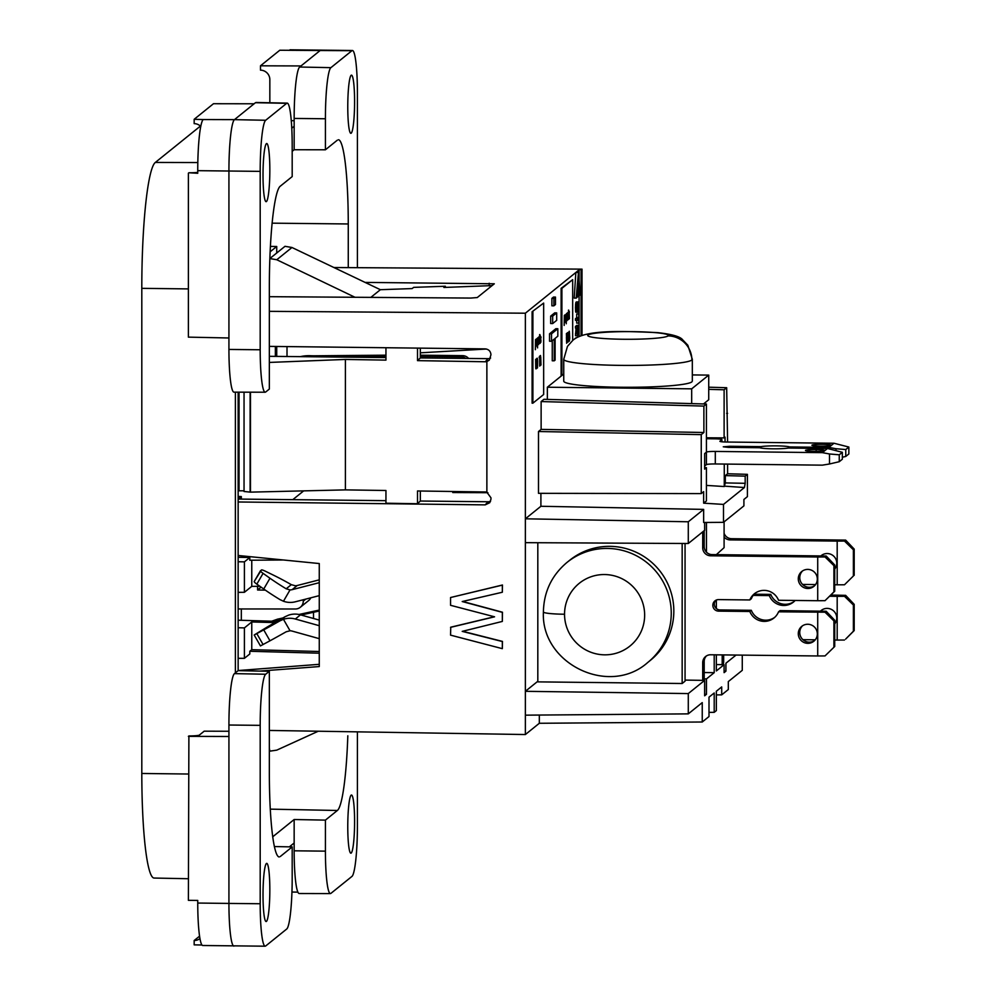 <?xml version="1.0" encoding="UTF-8"?>
<svg xmlns="http://www.w3.org/2000/svg" width="996" height="996" viewBox="0 0 996 996"><rect width="100%" height="100%" fill="white"/><g stroke="black" fill="none" stroke-linecap="round" stroke-linejoin="round"><path stroke-width="1.49" d="M834.723 646.479L825.012 655.928L834.723 646.479L834.723 620.247L826.182 611.258L825.012 612.204L778.548 611.805L780.017 610.61L826.182 611.258M825.012 612.204L833.913 620.906L834.723 620.247M833.913 620.906L833.913 647.139M702.715 680.368L702.715 662.626A7.98 7.893 -128.9 0 1 710.646 654.77L817.716 655.966L817.716 612.241M817.716 655.966L825.012 655.928M814.529 640.627A9.587 9.474 51.1 0 1 802.552 625.774M807.806 624.255A9.587 9.474 -128.9 0 0 798.78 636.718A9.587 9.474 -128.9 0 0 814.043 641.075A9.587 9.474 -128.9 0 0 807.806 624.255M702.715 532.026L702.715 547.75A7.98 7.893 -128.9 0 0 710.646 555.793L817.716 556.988L817.716 600.713L778.548 600.277A15.575 15.401 -128.9 0 0 749.826 599.953L718.589 599.604A5.789 5.727 -128.9 0 0 713.198 607.323A5.789 5.727 -128.9 0 0 718.589 611.133L749.826 611.482A15.575 15.401 -128.9 0 0 778.548 611.805M807.806 588.487A9.587 9.474 -128.9 0 0 816.832 576.012A9.587 9.474 -128.9 0 0 801.568 571.667A9.587 9.474 -128.9 0 0 807.806 588.487L809.275 587.291A9.587 9.474 51.1 0 1 802.552 570.932M749.826 611.482L751.308 610.299L720.058 609.938A5.789 5.727 51.1 0 1 715.738 600.327M774.676 617.383A15.575 15.401 51.1 0 1 751.308 610.299M704.197 530.669L704.197 546.567A7.98 7.893 51.1 0 0 712.128 554.598L710.646 555.793M833.913 591.885L825.012 600.675L834.723 591.226L833.913 591.885L833.913 565.653L834.723 564.993L826.182 556.005L712.128 554.598M749.826 599.953L751.308 598.77A15.575 15.401 51.1 0 1 754.968 593.367M704.197 680.393L704.197 661.431A7.98 7.893 51.1 0 1 706.413 655.953M814.529 585.773A9.587 9.474 51.1 0 1 809.275 587.291M833.913 565.653L825.012 556.951L817.716 556.988M817.716 600.713L825.012 600.675M826.182 556.005L825.012 556.951M834.723 564.993L834.723 591.226M290.035 589.906L286.188 588.798A47.161 6.636 -149.9 0 1 269.978 578.24L263.081 573.347A7.856 1.108 -149.9 0 1 260.466 570.745L254.217 581.527A7.856 1.108 30.1 0 0 256.831 584.117L263.741 589.01A47.161 6.636 30.1 0 0 279.938 599.58L283.462 601.248L290.035 589.906A7.856 7.769 -128.9 0 0 292.089 589.669L319.268 582.685M319.268 595.645L295.314 601.796A20.43 20.206 51.1 0 1 283.462 601.248M254.254 581.477L261.413 569.973A7.856 1.108 -149.9 0 1 265.583 571.318L273.663 575.265A47.161 6.636 -149.9 0 1 291.318 584.664L295.202 585.748A7.856 7.769 51.1 0 0 297.256 585.499L292.089 589.669M319.268 579.846L297.256 585.499M319.268 620.097L300.481 614.843A20.43 20.206 -128.9 0 0 288.628 615.13L285.068 616.723A47.161 1.133 150.2 0 0 267.426 626.907L254.254 634.938M319.268 638.66L292.089 631.078A7.856 7.769 -128.9 0 0 290.035 630.779L283.462 619.3A20.43 20.206 51.1 0 1 295.314 619.014L319.268 625.7M283.462 619.3L279.938 620.857A47.161 1.133 150.2 0 1 263.741 629.883L254.192 635L260.442 645.918L269.978 640.802A47.161 1.133 -29.8 0 0 286.188 631.775L290.035 630.779M301.091 615.018L319.268 611.009M319.268 610.075L298.937 614.482M282.889 617.968L277.411 619.213M271.784 621.218L278.083 619.014M272.431 621.243L280.075 619.587M853.385 549.755L854.195 549.095L845.654 540.106L844.471 541.052L853.385 549.755L853.385 575.987L844.471 584.777L853.385 575.987M854.195 575.327L854.195 549.095M834.723 584.789L837.188 584.814L837.188 541.089L730.118 539.894A7.98 7.893 -128.9 0 1 724.092 537.043M837.188 584.814L844.471 584.777M844.471 541.052L837.188 541.089M802.552 584.428L815.55 584.577M724.092 533.258A7.98 7.893 51.1 0 0 731.599 538.699L845.654 540.106M834.723 569.065A9.587 9.474 -128.9 0 0 821.04 555.768M821.277 555.868A9.587 9.474 51.1 0 1 822.024 555.021M794.148 601.484A15.575 15.401 51.1 0 1 770.767 594.388L754.159 594.201M845.654 595.359L844.471 596.305L853.385 604.995L854.195 604.348L845.654 595.359L830.863 595.06M723.669 654.907L723.669 661.63A7.98 7.893 -128.9 0 1 723.059 664.681M820.978 611.108A9.587 9.474 51.1 0 1 822.024 609.876M722.187 654.895L722.187 662.826A7.98 7.893 51.1 0 1 721.976 664.656M829.668 596.255L837.188 596.343L837.188 640.067L834.723 640.042M815.251 639.818L802.975 639.681M753.175 595.396L769.298 595.583A15.575 15.401 -128.9 0 0 795.157 600.464M834.723 623.907A9.587 9.474 -128.9 0 0 821.551 610.212A9.587 9.474 -128.9 0 0 820.53 611.096M769.298 595.583L770.767 594.388M854.195 604.348L854.195 630.58L845.654 639.083L853.385 631.24L853.385 604.995M854.195 630.58L853.385 631.24M844.471 596.305L837.188 596.343M837.188 640.067L844.471 640.03M839.255 461.708L839.255 454.799L829.506 453.977L829.506 463.987L839.255 461.708L842.342 459.218L842.342 452.296L839.255 454.799M829.506 463.987L822.36 465.157L715.302 463.962A7.98 0.759 180 0 0 706.425 464.622L704.645 466.066M842.342 452.296L827.514 448.486L788.334 448.051A15.575 1.482 0 0 1 772.834 448.81A15.575 1.482 0 0 1 759.624 447.727L728.375 447.378L723.27 446.806L729.732 446.283L729.732 447.391M706.45 452.084A7.98 0.759 0 0 1 715.302 451.437L822.36 452.645L827.514 448.486M822.36 452.645L829.506 453.977M721.901 441.788L721.901 439.572A7.98 0.759 180 0 0 714.854 438.825L706.438 438.726M822.634 444.316A9.587 0.909 0 0 0 811.927 445.187A9.587 0.909 0 0 0 820.38 446.133A9.587 0.909 0 0 0 831.087 445.2A9.587 0.909 0 0 0 822.634 444.316M760.981 448.051L760.981 446.631A15.575 1.482 0 0 1 776.482 445.872A15.575 1.482 0 0 1 789.691 446.955L828.871 447.391L836.005 448.735L836.005 450.267M816.172 449.532A9.587 0.909 0 0 0 805.465 450.466A9.587 0.909 0 0 0 813.931 451.337A9.587 0.909 0 0 0 824.626 450.466A9.587 0.909 0 0 0 816.172 449.532L816.172 451.337M760.981 446.631L729.732 446.283M828.871 447.391L834.013 443.245L726.956 442.037A7.98 0.759 0 0 1 719.896 441.29M719.959 441.191L721.851 439.672L721.851 441.776M842.342 457.251L845.766 456.454L845.766 449.545L848.853 447.055L834.013 443.245M845.766 449.545L836.005 448.735M848.853 447.055L848.853 453.964L845.766 456.454M420.337 355.186L462.667 355.659A7.856 7.769 -128.9 0 1 468.593 358.46M420.337 356.394L461.198 356.854A7.856 7.769 51.1 0 1 465.817 358.423M385.95 356.369L324.995 356.917M305.411 356.705L310.628 355.721A7.856 0.747 180 0 0 314.885 355.796L385.95 355.174M310.603 355.721A47.161 41.932 -100.7 0 0 302.386 356.232M692.32 374.919L708.729 375.106L708.729 399.745L703.512 403.953M708.729 375.106L691.685 388.838L547.352 387.22L563.748 373.986M691.685 403.604L691.685 388.838M547.352 399.396L547.352 387.22M685.061 543.48L685.061 681.164L682.16 683.505L537.815 681.874L537.815 542.72M682.16 543.467L682.16 683.505M691.884 381.879A64.292 6.125 180 0 1 623.882 387.27A64.292 6.125 180 0 1 563.748 381.095M569.899 560.088A64.292 63.557 51.1 0 1 637.527 552.917A64.292 63.557 51.1 0 1 673.831 611.071A64.292 63.557 51.1 0 1 650.338 660.385L647.774 662.465C609.203 696.976 540.716 663.734 543.405 611.98A23.954 2.278 0 0 0 564.545 614.233A40.326 39.865 51.1 0 1 604.597 574.543A40.326 39.865 51.1 0 1 644.649 615.142A40.326 39.865 51.1 0 1 604.597 654.833A40.326 39.865 51.1 0 1 564.545 614.233M200.781 126.442A9.437 9.325 -128.9 0 0 194.17 123.629L194.17 119.296L203.234 119.557A46.887 5.466 90.6 0 0 197.743 170.665L197.743 173.279L188.891 172.756A9.437 0.896 0 0 0 197.743 172.383M330.909 67.653A46.887 5.466 90.6 0 0 325.418 118.761L325.418 149.786L294.156 149.736L294.156 118.437A47.161 5.503 -89.4 0 1 299.684 67.031L330.909 67.653L351.912 50.709L279.789 50.236L260.479 65.811L260.479 70.143A9.437 9.313 53.1 0 1 269.841 79.643L269.841 102.762M254.117 103.783L234.458 119.645L265.683 120.267L286.686 103.323L255.462 102.7L254.117 103.783L213.48 103.721L194.17 119.296M203.234 119.557L234.458 119.645A47.161 5.503 90.6 0 0 228.931 171.051L228.931 337.98L188.381 337.134L188.381 173.167M291.94 892.03L297.866 892.142M228.931 731.263L204.192 731.176L199.362 735.073A9.437 0.884 179.5 0 1 188.891 735.944L188.381 900.322L197.743 900.434L197.743 903.048L228.931 903.422A47.161 5.503 90.6 0 0 233.886 946.125M201.927 945.005L194.17 944.855L194.17 940.51A9.437 9.325 -128.9 0 0 199.935 938.593M188.381 736.355L228.931 736.492L228.931 903.422L260.193 903.745A46.887 5.466 90.6 0 0 265.16 946.2L202.698 945.503A46.887 5.466 -89.4 0 1 197.743 903.048M199.549 936.178L194.17 940.51M265.683 392.013L269.343 389.063L269.343 287.62A93.026 10.856 90.6 0 1 280.237 186.227L292.189 176.591L292.189 145.565A46.887 5.466 90.6 0 0 287.172 103.111M265.683 120.267A46.887 5.466 90.6 0 0 260.193 171.374L260.193 349.77A46.887 5.466 90.6 0 0 265.21 392.225L233.936 392.15M269.829 169.855A29.083 3.399 -89.4 0 1 266.094 201.678A29.083 3.399 -89.4 0 1 263.019 175.346A29.083 3.399 -89.4 0 1 266.741 143.524A29.083 3.399 -89.4 0 1 269.829 169.855M357.415 267.675L357.415 92.952A46.887 5.466 90.6 0 0 352.397 50.497M337.358 140.15L325.418 149.786M338.503 139.739A93.026 10.856 -89.4 0 1 348.264 223.963L348.264 267.625M354.588 101.492A29.083 3.399 90.6 0 0 351.613 75.173A29.083 3.399 90.6 0 0 347.766 106.995A29.083 3.399 90.6 0 0 350.978 133.302A29.083 3.399 90.6 0 0 354.588 101.492M320.687 50.086L301.029 65.935L260.479 65.811M299.684 67.031L301.029 65.935M280.237 856.548L292.189 846.911L274.336 846.55M270.252 809.138L337.358 810.483L325.418 820.119L294.156 819.521L272.692 836.827M294.156 819.521L294.156 842.99L289.363 846.861M233.985 392.138A47.161 5.503 -89.4 0 1 228.931 349.447L228.931 337.98M299.211 893.512A47.161 5.503 -89.4 0 1 294.156 850.808L325.418 851.144A46.887 5.466 90.6 0 0 330.386 893.586L299.161 893.512M294.156 842.99L294.156 850.808M294.156 149.736L292.189 151.33M294.156 126.255L291.778 128.185M294.156 120.69L291.28 120.678M200.408 126.081L155.339 162.435A115.511 13.471 90.6 0 0 141.806 288.342L141.806 773.469A115.511 13.471 90.6 0 0 153.932 878.036M235.38 392.15L235.38 672.873L238.144 670.644L238.144 392.15M279.179 856.971A93.026 10.856 -89.4 0 1 269.343 772.747L269.343 671.292L265.683 674.242A46.887 5.466 90.6 0 0 260.193 725.349L260.193 903.745M235.38 672.873L234.458 673.62L265.683 674.242M269.343 671.292L238.144 670.644M265.683 945.988L286.686 929.044A46.887 5.466 90.6 0 0 292.189 877.937L292.189 846.911M263.019 895.217A29.083 3.399 90.6 0 0 266.218 921.524A29.083 3.399 90.6 0 0 269.829 889.714A29.083 3.399 90.6 0 0 266.853 863.395A29.083 3.399 90.6 0 0 263.019 895.217M330.909 893.375L351.912 876.443A46.887 5.466 90.6 0 0 357.415 825.335L357.415 731.848M347.766 826.854A29.083 3.399 -89.4 0 1 351.501 795.02A29.083 3.399 -89.4 0 1 354.588 821.351A29.083 3.399 -89.4 0 1 350.841 853.186A29.083 3.399 -89.4 0 1 347.766 826.854M325.418 820.119L325.418 851.144M337.358 810.483A93.026 10.856 90.6 0 0 347.816 735.783M228.931 736.492L228.931 725.026A47.161 5.503 -89.4 0 1 234.458 673.62M319.268 651.509L251.764 649.678L249.797 651.272L319.268 653.202M276.726 252.996L276.726 246.498L270.426 246.41M276.726 356.394L276.726 346.471M270.153 251.789L276.726 246.498M251.764 649.678L251.764 621.965L244.406 627.903L244.406 658.331L249.797 653.986L249.797 651.272M259.906 586.295L251.764 586.358L244.406 592.296L244.406 561.856L238.144 561.744M238.144 592.346L244.406 592.296M274.859 622.587L251.764 621.965M276.95 621.38L238.144 620.197M244.406 627.903L238.144 627.729M261.101 587.142L257.578 589.993L257.578 586.308M308.673 600.538L300.344 607.249A7.993 7.906 -133.5 0 1 295.389 608.992L238.144 608.954M300.344 607.261A7.993 7.906 -133.5 0 0 303.27 601.123L305.76 599.119M303.27 599.754L303.27 601.123M257.578 589.993L265.347 590.13M241.318 608.954L241.318 620.296M238.144 496.469L241.318 496.568L238.206 499.071M241.318 499.108L241.318 496.568M244.406 561.856L249.797 557.511L238.144 557.287M249.797 557.511L249.797 560.225L283.487 559.989M244.406 658.331L238.144 658.331M275.369 356.381L275.369 346.446M251.764 560.213L251.764 586.358M308.636 600.576A7.98 7.906 -131.1 0 0 310.827 597.812M704.645 467.659L706.438 467.684L706.438 500.913L703.649 503.167L723.494 504.412L723.494 522.34L703.649 522.477L703.649 509.392L688.286 521.78L525.365 518.804L525.365 734.538L269.343 730.442M537.815 681.276L525.365 691.311L688.286 693.577L688.286 713.871L702.242 702.616L702.242 722L709.003 716.547L709.003 697.163L714.207 692.967L714.207 712.339L716.348 710.621L716.348 691.236L721.702 686.916L721.702 694.859L728.313 689.531L728.313 681.588L742.269 670.333L742.269 655.119M269.343 748.108L269.829 751.158L276.764 750.137L318.259 731.226M706.463 552.145L706.463 522.464M578.489 295.513L579.386 295.513L578.489 283.088L578.489 296.235L577.829 296.771L577.829 283.623L576.945 297.493L576.186 298.103L578.489 271.958L580.145 294.903L579.386 295.513M716.348 694.909L721.702 694.859M553.502 297.057L555.482 297.082L555.482 304.539L553.876 305.834L553.876 298.389L551.884 298.364L553.502 297.057M727.603 442.05L726.669 387.718L724.117 389.785L708.729 389.349M726.669 387.718L708.729 387.195M724.117 389.785L724.117 437.904L706.438 437.792M724.117 437.904L725.051 437.144L725.051 442M723.494 522.34L743.912 505.868L743.912 499.457L747.411 496.631L747.411 474.345L727.603 473.76L725.312 475.602L725.312 482.923L724.266 486.534L724.266 464.061M727.603 473.76L727.603 464.099M726.669 413.352L727.603 413.365M736.056 655.057L725.922 663.224L725.922 671.167L724.092 672.649L724.092 664.693L716.348 670.943L716.348 654.833M716.348 554.648L724.092 547.651L724.092 521.854M724.092 664.693L716.348 664.569M716.348 608.544L716.348 600.028M714.207 654.808L714.207 672.673L706.463 678.923L706.463 694.324L704.633 695.793L704.633 680.393L688.286 693.577M688.286 521.78L688.286 543.505L704.633 530.32L704.633 522.477M706.463 678.923L704.197 678.886M704.197 672.537L714.207 672.673M704.633 694.299L706.463 694.324M724.092 671.142L725.922 671.167M576.186 298.103L574.206 298.078L575.85 272.481L577.829 272.493M582.013 335.415L582.013 269.132L579.087 269.866L576.51 271.945L578.489 271.958M576.983 296.758L577.829 296.771M688.286 543.505L525.365 542.658M269.343 311.337L525.365 313.205L525.365 518.804L540.903 506.279L540.903 493.331M259.695 671.092L319.268 666.561L319.268 563.549L238.144 555.482M269.343 346.384L485.214 348.886C488.7 349.272 490.617 351.215 490.966 354.713L489.335 360.079L486.87 361.548L486.87 492.236A5.341 5.241 -119.9 0 0 485.226 491.974L417.511 490.966L417.511 503.739L385.95 503.217L385.95 490.493L345.4 489.883L250.457 492.136L250.457 392.187M238.144 501.972L485.214 504.872L489.746 502.706L490.966 499.17L490.966 497.801L486.87 492.236M494.377 616.761L450.752 627.194L450.553 635.137L502.333 648.657L502.333 641.536L462.206 631.377L502.333 621.429L502.333 612.353L462.206 601.547L502.333 592.247L502.333 585.125L450.553 597.525L450.553 605.307L494.564 616.81L450.553 627.356M502.333 592.247L502.47 585.001L450.553 597.525M502.333 621.429L502.47 612.229L462.617 601.447M502.333 648.657L502.47 641.412L462.605 631.265M269.343 362.432L345.4 359.444L345.4 489.883M385.95 347.729L385.95 360.116L345.4 359.444M385.95 500.664L238.144 499.071M485.214 504.872L487.99 501.76L420.337 501.038L417.511 503.739M487.99 501.76A5.789 5.727 -130 0 0 490.605 501.162M487.99 358.66L420.337 357.938L417.511 360.639L485.226 361.76L487.99 358.66A5.789 5.727 -130 0 0 490.605 358.062M485.226 361.76A5.341 5.241 -119.9 0 0 486.87 361.548M244.045 392.175L244.045 491.489L250.457 492.136M250.121 392.187L250.121 491.489M239.028 392.163L239.028 490.791L244.045 490.804M238.144 490.082L239.028 490.094M537.317 344.255L537.255 339.462L537.317 344.255M576.51 271.945L525.365 313.205M582.013 269.132L333.921 267.526M365.084 282.403L494.302 283.785M269.343 296.684L470.822 298.065L477.258 297.555L494.265 283.835M539.073 357.552L539.844 356.008L539.683 366.067L539.683 357.377M539.459 357.377L539.459 356.331M724.266 486.534L706.438 485.401M723.494 504.412L744.423 487.53L724.727 486.16M725.312 482.923L745.182 483.309L744.423 487.53M745.182 483.309L745.182 476.138L747.411 474.345M725.312 475.602L745.182 476.138M706.438 467.684L704.645 469.141L704.645 453.603L706.438 452.159L706.438 404.04L703.886 406.094L703.886 432.501L701.246 434.63L701.246 493.593L703.649 491.651L703.649 503.167M540.903 506.279L703.649 509.392M706.438 404.04L543.941 399.296L541.127 401.562L541.127 429.388L538.487 431.517L538.487 493.331L701.246 493.593M701.246 434.63L538.487 431.517M541.127 429.388L703.886 432.501M541.127 401.562L703.886 406.094M525.365 734.538L539.322 723.283L702.242 722M581.066 335.727L581.066 269.879M487.928 492.696L452.769 492.547L452.769 491.489M303.68 490.879L292.787 499.668M287.01 356.506L287.01 346.583M276.44 346.459L276.44 356.394M714.207 712.339L709.003 712.377M525.365 715.165L688.286 713.871M539.322 715.053L539.322 723.283M685.061 680.081L704.633 680.393M535.848 368.844L536.533 368.62L535.748 368.246L535.624 359.419L536.371 362.793L536.533 358.685L536.533 368.62M535.773 344.367L536.209 340.308L535.948 344.379M420.337 352.821L486.434 349.036M555.482 297.082L553.876 298.389M579.087 336.511L579.087 295.513M579.087 280.25L579.087 269.866M539.844 343.458L539.907 334.594M535.711 364.773L536.06 367.761L535.898 364.785M540.367 342.699L540.529 341.765M540.504 342.114L540.38 335.826L540.965 341.068M540.84 337.818L540.99 336.947M540.268 341.616L540.392 342.773L540.903 342.114M536.981 345.338L537.591 347.89L537.392 338.366M537.205 339.462L537.205 338.814M555.108 360.104L555.108 338.366L557.822 336.187L557.822 328.73L551.523 333.809L551.523 341.267L554.237 339.076L554.237 360.813L555.108 360.104M538.799 342.076L538.313 337.37L538.612 344.591L538.961 336.847L538.799 342.076M536.769 368.296L536.869 359.656L537.155 358.174L537.566 359.083L537.504 367.835L537.653 360.751M537.877 343.695L537.989 337.632L538.363 343.545M539.446 338.316L540.006 343.458M537.155 338.304L537.392 345.313M536.769 362.096L536.919 368.308M536.782 361.212L536.919 362.096M536.869 359.606L536.944 361.212M540.803 341.08L540.567 341.765M552.668 323.575L556.689 320.339L556.689 312.881L552.668 316.13L552.668 323.575L550.676 323.551L550.676 316.106L552.668 316.13M540.828 336.959L540.99 337.818M536.134 368.62L536.134 367.698M536.134 364.026L536.134 362.98M537.491 360.764L537.292 359.307M537.193 359.307L537.056 358.386M539.633 334.569L539.595 338.316M551.523 341.267L549.543 341.242L549.543 333.797L555.843 328.705L557.822 328.73M549.543 333.797L551.523 333.809M552.257 340.682L552.257 360.789L554.237 360.813M551.884 298.364L551.884 305.809L553.876 305.834M550.676 316.106L554.71 312.856L556.689 312.881M561.122 376.115L561.122 288.342L561.906 288.354L561.906 375.48M561.122 288.342L572.675 279.664L561.906 288.354M572.675 340.42L572.675 279.664M564.184 325.418L564.346 315.359L564.184 325.418M564.657 321.31L565.043 322.243L565.367 320.002L565.043 314.786L564.657 321.31M568.928 338.852L569.214 341.242L569.749 338.192L569.301 331.232L568.716 335.677L569.475 332.826L569.612 337.943L569.301 339.798L568.766 338.852M566.263 323.75L566.413 313.678L565.628 317.301L566.263 323.75M568.33 335.739L568.118 333.56L567.645 334.93L568.455 338.379L567.957 342.25L567.546 334.258L568.206 332.49L568.33 335.739M566.998 320.662L567.185 319.28L567.782 319.915L567.782 312.582L567.471 319.044L567.297 312.981L566.985 319.43L566.649 313.491L566.911 320.662M568.691 310.117L568.006 319.853L568.417 314.051L568.828 319.193L568.479 310.117M569.226 313.279L569.388 318.745L569.065 313.279M566.4 333.573L566.662 343.296L567.272 332.876L566.537 336.449L566.4 333.573M564.931 316.043L564.819 315.209M564.757 321.92L564.881 321.086M564.583 317.886L564.944 321.086L564.757 317.886M568.828 339.873L569.55 340.346M568.903 332.589L569.114 331.531M569.388 340.981L569.152 340.346M566.027 315.197L566.027 314.549M565.74 315.259L565.989 320.239L565.989 315.271M567.981 333.498L567.82 332.54M567.969 337.607L567.533 336.461M567.732 341.964L567.919 341.018M569.189 318.434L569.351 317.5M569.401 312.321L569.301 311.387M566.687 337.37L566.724 336.287M566.587 341.479L566.413 337.457M566.413 337.656L566.749 341.479M532.897 403.168L532.101 403.168L532.101 311.748L543.654 303.07L543.654 394.491L532.897 403.168L532.897 311.748M532.101 311.748L543.654 303.07M540.293 357.888L540.081 365.756L540.479 355.497L540.99 365.022L540.741 357.029L540.131 357.888M535.362 349.696L535.524 339.624L535.362 349.696M535.848 345.575L536.221 339.051L535.848 345.575M540.504 356.63L540.38 355.709M536.109 340.308L535.997 339.474M535.935 346.185L536.06 345.351M578.863 305.971L578.477 311.499L578.352 303.855L577.879 312.283L577.742 303.008L577.73 310.466L578.377 302.199L578.863 305.971M577.879 312.283L575.8 312.196L575.476 307.378L575.999 302.186L577.991 302.211M575.887 302.435L577.867 302.46M575.763 302.983L577.742 303.008M575.638 303.83L577.618 303.855M575.564 304.627L577.543 304.651M575.526 305.399L577.518 305.423M575.501 306.619L577.481 306.644M575.476 307.378L577.456 307.403M575.476 308.723L577.456 308.748M575.514 309.893L577.493 309.905M575.564 310.889L577.543 310.914M575.638 311.574L577.618 311.599M575.7 311.972L577.692 311.985M575.8 312.196L577.78 312.221M576.51 301.925L578.502 301.95L576.51 301.925M578.377 302.199L576.472 301.95M577.456 320.376L575.476 320.351L575.476 318.708L576.709 317.724L576.709 313.989L578.863 313.877L578.863 322.965L578.688 319.38L577.456 320.376L577.456 318.732L578.688 317.736L578.863 313.877M576.709 313.989L578.688 314.014M576.709 317.724L578.688 317.736M576.709 320.363L576.709 323.09L578.688 323.102M575.476 318.708L577.456 318.732M578.85 331.78L577.456 335.727L577.456 326.489L578.863 325.356L578.85 331.78M577.456 328.12L575.476 328.107L575.476 326.464L576.883 325.331L578.863 325.356M575.476 326.464L577.456 326.489M577.456 335.727L575.476 335.702L576.037 328.107M576.037 330.485L578.029 330.498M576.024 331.394L578.004 331.407M575.987 332.166L577.966 332.178M575.937 332.652L577.917 332.676M575.85 333.025L577.829 333.038M575.738 333.1L577.73 333.125M575.601 333.374L577.58 333.386M575.476 333.76L577.456 333.785M578.502 332.801L578.688 327.136L578.352 332.801M575.476 338.092L578.078 336.972M269.866 258.562L276.764 259.744L291.953 247.494L380.372 289.699L412.145 288.579L413.639 287.371L445.361 286.25L443.867 287.458L492.086 285.591M445.361 286.25L445.361 287.408M489.136 285.852L489.185 283.25M276.764 259.744L354.974 297.269M380.372 289.699L370.848 297.381M291.953 247.494L285.005 246.311L269.879 258.524M238.144 670.545L319.268 664.32M417.511 360.639L417.511 348.102M420.337 501.038L420.337 491.003M420.337 357.938L420.337 348.127M385.95 357.564L269.343 356.319M720.058 609.938L718.589 611.133M704.197 661.431L702.715 662.626M702.715 547.75L704.197 546.567M263.741 589.01L269.978 578.24M263.081 573.347L256.831 584.117M286.188 588.798L291.318 584.664M269.978 640.802L263.741 629.883M256.831 633.655L263.081 644.574M279.938 620.857L285.068 616.723M300.481 614.843L295.314 619.014M313.503 618.491L313.503 612.328M318.633 611.146L319.268 610.635M731.599 538.699L730.118 539.894M722.187 662.826L723.669 661.63M715.302 451.437L715.302 463.962M706.425 464.622L706.425 452.408M461.198 356.854L462.667 355.659M668.092 335.901A40.326 3.835 180 0 1 623.309 339.263A40.326 3.835 180 0 1 587.989 335.005A40.326 3.835 180 0 1 632.759 331.643A40.326 3.835 180 0 1 668.092 335.901A23.954 23.68 -128.9 0 1 691.884 360.017A64.292 6.125 180 0 1 623.919 365.408A64.292 6.125 180 0 1 563.748 359.232M567.782 561.806A64.292 63.557 51.1 0 1 635.211 555.133A64.292 63.557 51.1 0 1 671.254 613.138A64.292 63.557 51.1 0 1 649.019 661.431M260.193 171.374L197.743 170.665M294.156 118.437L325.418 118.761M155.339 162.435L197.818 162.547M228.931 349.447L260.193 349.77M141.806 288.342L188.381 288.902M272.157 223.166L348.264 223.963M141.806 773.469L188.381 774.029M228.931 725.026L260.193 725.349M277.498 619.176L271.671 621.218M301.838 356.331L300.157 356.643M692.32 381.157L692.32 359.295L687.838 345.214L682.658 339.835C680.38 336.623 671.951 334.208 657.41 332.602C626.285 331.431 586.096 328.941 572.949 340.196L567.471 346.371L563.748 359.295L563.748 381.157M543.405 611.98C543.804 591.861 551.684 575.327 567.048 562.379L569.625 560.312M289.985 49.8L352.447 50.497M287.221 103.111L255.997 102.488M188.381 878.733L154.031 878.049"/></g></svg>

